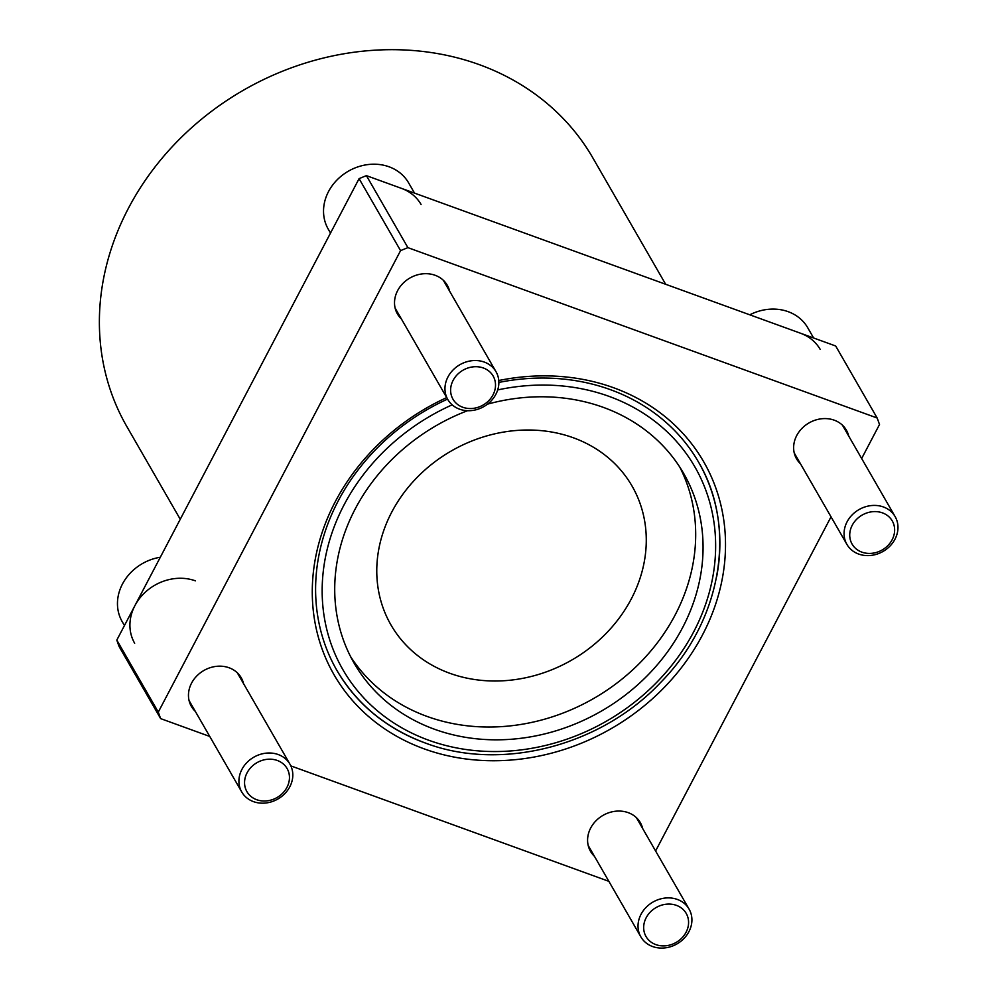 <?xml version="1.0" encoding="UTF-8"?>
<svg xmlns="http://www.w3.org/2000/svg" width="997" height="997" viewBox="0 0 997 997"><rect width="100%" height="100%" fill="white"/><g stroke="black" fill="none" stroke-linecap="round" stroke-linejoin="round"><path stroke-width="1.5" d="M195.437 580.852A46.373 40.216 150.1 0 0 143.281 594.15A46.373 40.216 150.1 0 0 134.657 643.252M160.305 557.261A46.373 40.216 150.1 0 0 122.207 621.654L124.463 625.543M277.316 760.474A23.18 20.114 150.1 0 0 247.057 772.849A23.18 20.114 150.1 0 0 256.703 799.719A23.18 20.114 150.1 0 0 286.962 787.343A23.18 20.114 150.1 0 0 277.316 760.474M278.225 754.542A27.829 24.127 150.1 0 0 246.932 762.531A27.829 24.127 150.1 0 0 241.748 791.979A27.829 24.127 150.1 0 0 253.5 801.638A27.829 24.127 150.1 0 0 284.793 793.662A27.829 24.127 150.1 0 0 289.965 764.201A27.829 24.127 150.1 0 0 278.225 754.542M820.182 349.374A46.373 40.216 150.1 0 0 800.603 333.272M813.627 337.995L807.744 327.764A46.373 40.216 150.1 0 0 788.166 311.675A46.373 40.216 150.1 0 0 749.781 314.815M882.482 512.882A23.18 20.114 150.1 0 0 852.223 525.269A23.18 20.114 150.1 0 0 861.882 552.139A23.18 20.114 150.1 0 0 892.141 539.751A23.18 20.114 150.1 0 0 882.482 512.882M883.392 506.962A27.829 24.127 150.1 0 0 852.099 514.938A27.829 24.127 150.1 0 0 846.914 544.399A27.829 24.127 150.1 0 0 858.666 554.058A27.829 24.127 150.1 0 0 889.96 546.082A27.829 24.127 150.1 0 0 895.132 516.62A27.829 24.127 150.1 0 0 883.392 506.962M676.427 905.363A23.18 20.114 150.1 0 0 646.168 917.739A23.18 20.114 150.1 0 0 655.827 944.608A23.18 20.114 150.1 0 0 686.086 932.232A23.18 20.114 150.1 0 0 676.427 905.363M677.337 899.431A27.829 24.127 150.1 0 0 646.044 907.42A27.829 24.127 150.1 0 0 640.859 936.868A27.829 24.127 150.1 0 0 652.611 946.539A27.829 24.127 150.1 0 0 683.905 938.551A27.829 24.127 150.1 0 0 689.077 909.102A27.829 24.127 150.1 0 0 677.337 899.431M421.07 204.472A46.373 40.216 150.1 0 0 401.492 188.383M414.515 193.106L408.62 182.875A46.373 40.216 150.1 0 0 389.054 166.786A46.373 40.216 150.1 0 0 336.899 180.083A46.373 40.216 150.1 0 0 328.262 229.173L330.505 233.074M483.371 367.993A23.18 20.114 150.1 0 0 453.112 380.38A23.18 20.114 150.1 0 0 462.758 407.25A23.18 20.114 150.1 0 0 493.017 394.862A23.18 20.114 150.1 0 0 483.371 367.993M484.28 362.073A27.829 24.127 150.1 0 0 452.987 370.049A27.829 24.127 150.1 0 0 447.803 399.51A27.829 24.127 150.1 0 0 459.542 409.169A27.829 24.127 150.1 0 0 490.848 401.193A27.829 24.127 150.1 0 0 496.02 371.731A27.829 24.127 150.1 0 0 484.28 362.073M679.78 467.095A190.115 164.891 -29.9 0 1 637.918 664.887A190.115 164.891 -29.9 0 1 427.04 716.419A190.115 164.891 -29.9 0 1 350.645 656.724M487.521 404.146A190.115 164.891 -29.9 0 1 603.384 407.387A190.115 164.891 -29.9 0 1 683.63 473.401A190.115 164.891 -29.9 0 1 648.262 674.695A190.115 164.891 -29.9 0 1 434.418 729.218A190.115 164.891 -29.9 0 1 354.159 663.217A190.115 164.891 -29.9 0 1 467.518 410.702M449.709 673.249A139.119 120.662 -29.9 0 1 390.986 624.957A139.119 120.662 -29.9 0 1 416.871 477.663A139.119 120.662 -29.9 0 1 573.337 437.77A139.119 120.662 -29.9 0 1 632.061 486.062A139.119 120.662 -29.9 0 1 606.176 633.357A139.119 120.662 -29.9 0 1 449.709 673.249M209.756 736.447L160.642 718.613A389.515 337.833 -29.9 0 1 158.299 712.095L400.57 250.646A389.515 337.833 -29.9 0 1 407.898 247.642L877.161 418.005A389.515 337.833 -29.9 0 1 879.504 424.51L861.657 458.508M831.037 516.832L655.602 850.977M160.642 718.613L119.154 646.617A389.515 337.833 -29.9 0 1 116.811 640.099L359.082 178.65A389.515 337.833 -29.9 0 1 366.422 175.646L835.685 345.996L877.161 418.005M608.868 881.336L290.837 765.883M407.898 247.642L366.422 175.646M400.57 250.646L359.082 178.65M158.299 712.095L116.811 640.099M426.903 743.588A208.672 180.98 -29.9 0 1 425.021 742.915A208.672 180.98 -29.9 0 1 336.936 670.47A208.672 180.98 -29.9 0 1 447.566 399.099M498.861 382.437A208.672 180.98 -29.9 0 1 610.476 389.69A208.672 180.98 -29.9 0 1 698.561 462.134A208.672 180.98 -29.9 0 1 716.681 576.627M594.461 856.323A28.751 24.937 -29.9 0 1 590.523 851.338A28.751 24.937 -29.9 0 1 595.87 820.905A28.751 24.937 -29.9 0 1 628.21 812.655A28.751 24.937 -29.9 0 1 640.336 822.637A28.751 24.937 -29.9 0 1 642.679 828.544M800.516 463.842A28.751 24.937 -29.9 0 1 796.566 458.869A28.751 24.937 -29.9 0 1 801.924 428.423A28.751 24.937 -29.9 0 1 834.252 420.186A28.751 24.937 -29.9 0 1 846.391 430.168A28.751 24.937 -29.9 0 1 848.721 436.063M195.337 711.434A28.751 24.937 -29.9 0 1 191.399 706.449A28.751 24.937 -29.9 0 1 196.758 676.003A28.751 24.937 -29.9 0 1 229.086 667.766A28.751 24.937 -29.9 0 1 241.224 677.748A28.751 24.937 -29.9 0 1 243.555 683.655M401.392 318.953A28.751 24.937 -29.9 0 1 397.454 313.98A28.751 24.937 -29.9 0 1 402.8 283.534A28.751 24.937 -29.9 0 1 435.141 275.284A28.751 24.937 -29.9 0 1 447.279 285.267A28.751 24.937 -29.9 0 1 449.61 291.174M180.258 519.263L126.856 426.579A268.953 233.273 -29.9 0 1 128.414 208.286A268.953 233.273 -29.9 0 1 479.407 64.68A268.953 233.273 -29.9 0 1 592.941 158.062L665.66 284.282M498.774 380.518A213.308 185.006 -29.9 0 1 613.678 387.771A213.308 185.006 -29.9 0 1 702.486 634.952A213.308 185.006 -29.9 0 1 424.111 748.847A213.308 185.006 -29.9 0 1 312.647 580.441A213.308 185.006 -29.9 0 1 446.706 397.591M497.69 389.927A203.101 176.157 -29.9 0 1 609.155 396.407A203.101 176.157 -29.9 0 1 693.713 631.774A203.101 176.157 -29.9 0 1 428.648 740.21A203.101 176.157 -29.9 0 1 322.579 578.858A203.101 176.157 -29.9 0 1 452.177 404.844M237.286 672.763L289.965 764.201M189.069 700.542L241.748 791.979M842.453 425.183L895.132 516.62M794.235 452.962L846.914 544.399M636.398 817.652L689.077 909.102M588.18 845.431L640.859 936.868M443.341 280.294L496.02 371.731M395.124 308.073L447.803 399.51M698.324 461.736C737.63 527.438 721.479 620.869 660.712 682.384C601.116 746.005 501.179 771.865 425.37 743.039C386.35 728.533 356.801 704.206 336.712 670.071"/></g></svg>
